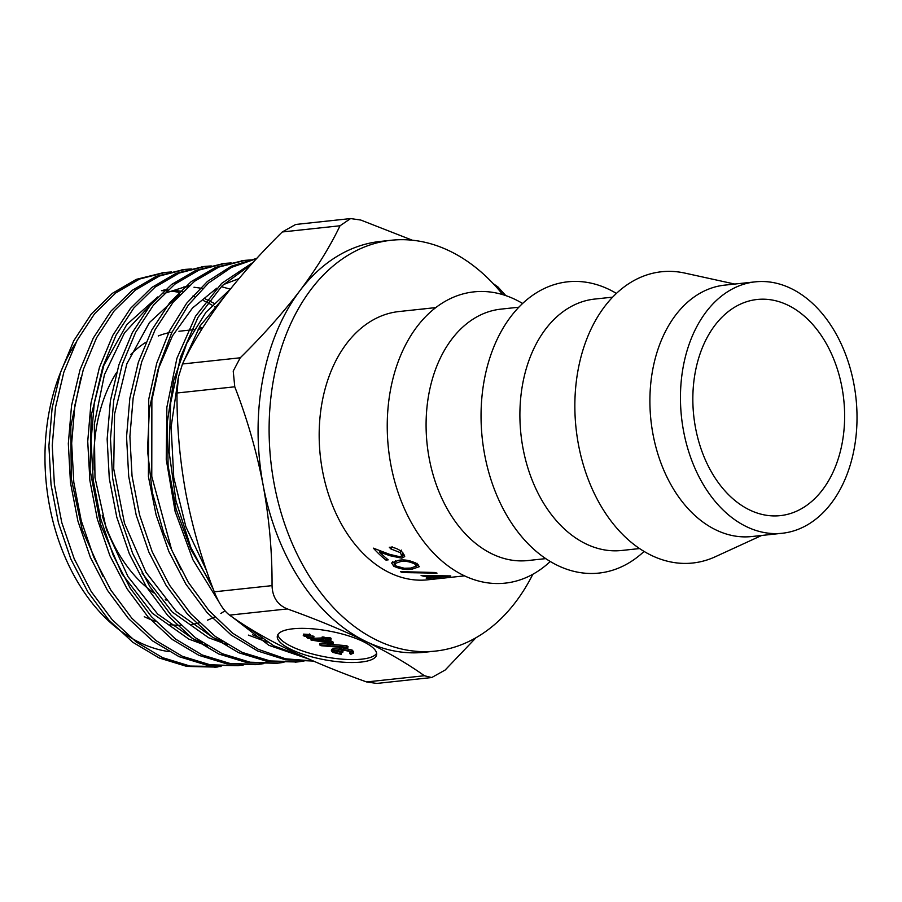 <?xml version="1.0" encoding="UTF-8"?>
<svg xmlns="http://www.w3.org/2000/svg" width="902" height="902" viewBox="0 0 902 902"><rect width="100%" height="100%" fill="white"/><g stroke="black" fill="none" stroke-linecap="round" stroke-linejoin="round"><path stroke-width="1.35" d="M292.857 628.807A50.523 14.522 -169.3 0 0 277.331 636.057A50.523 14.522 -169.3 0 0 306.049 655.213A50.523 14.522 -169.3 0 0 361.093 662.068A50.523 14.522 -169.3 0 0 376.619 654.818A50.523 14.522 -169.3 0 0 347.901 635.662A50.523 14.522 -169.3 0 0 292.857 628.807M277.861 634.658A50.523 14.522 -169.3 0 0 308.924 653.003A50.523 14.522 -169.3 0 0 361.634 659.17A50.523 14.522 -169.3 0 0 376.63 653.319M412.338 240.214L360.811 220.054L350.607 218.566L340.031 225.771C329.997 246.708 316.613 268.356 299.881 290.737C282.721 313.197 262.843 335.544 240.248 357.79L233.223 371.094L234.768 386.8C247.159 418.663 256.619 451.462 263.147 485.175C269.281 519 272.235 552.475 272.043 585.635C272.449 597.147 277.545 604.915 287.332 608.929C315.948 619.144 342.038 629.934 365.603 641.288A206.603 143.395 83.9 0 0 424.368 652.281L435.407 651.097A206.603 143.395 83.9 0 0 532.834 574.27M502.842 294.661A206.603 143.395 83.9 0 0 450.109 251.241A206.603 143.395 83.9 0 0 391.344 240.248L380.306 241.432A206.603 143.395 83.9 0 0 299.881 290.737A206.603 143.395 83.9 0 0 263.147 485.175A206.603 143.395 83.9 0 0 365.603 641.288C388.751 652.71 408.347 664.199 424.38 675.745L431.731 677.537L376.81 683.434L366.618 681.946C338.002 671.731 311.912 660.941 288.347 649.575C265.188 638.165 245.592 626.676 229.559 615.13C223.775 610.733 218.679 602.964 214.27 591.825C201.879 559.962 192.419 527.174 185.891 493.462C179.769 459.637 176.803 426.15 177.006 393.001L178.449 376.968L182.486 363.98C192.521 343.053 205.904 321.394 222.636 299.024C239.797 276.553 259.675 254.206 282.27 231.972L295.698 224.463L350.607 218.566M522.585 303.467A146.474 101.667 83.9 0 0 515.572 299.656A146.474 101.667 83.9 0 0 390.611 389.281A146.474 101.667 83.9 0 0 463.481 575.352A146.474 101.667 83.9 0 0 550.265 561.484M402.393 572.567A134.905 93.639 83.9 0 1 400.42 571.642L434.989 572.499A134.905 93.639 83.9 0 0 436.996 573.153L402.393 572.567L402.54 571.733M435.7 578.024A134.905 93.639 83.9 0 1 433.219 577.832L428.123 578.374A134.905 93.639 83.9 0 1 426.195 578.159L431.291 577.607A134.905 93.639 83.9 0 1 421.099 575.521L450.369 575.904A134.905 93.639 83.9 0 0 450.763 575.95L435.486 577.584A134.905 93.639 83.9 0 0 437.966 577.787L435.689 577.607M420.005 309.285A134.905 93.639 83.9 0 0 419.486 309.341L398.988 311.54A134.905 93.639 83.9 0 0 319.297 428.089A134.905 93.639 83.9 0 0 389.382 572.635A134.905 93.639 83.9 0 0 427.762 579.806L464.541 575.859M391.344 240.248A206.603 143.395 83.9 0 0 269.303 418.742A206.603 143.395 83.9 0 0 376.63 640.104A206.603 143.395 83.9 0 0 435.407 651.097M172.045 332.116A138.761 96.311 83.9 0 0 158.233 335.972M145.921 342.253A138.761 96.311 83.9 0 0 130.61 354.678M116.572 372.526A138.761 96.311 83.9 0 0 94.236 470.066M102.264 515.628A138.761 96.311 83.9 0 0 153.892 592.907M165.258 599.706A138.761 96.311 83.9 0 0 166.126 600.134M788.066 305.259A108.691 75.441 83.9 0 0 757.139 299.487A108.691 75.441 83.9 0 0 692.939 393.385A108.691 75.441 83.9 0 0 749.404 509.855A108.691 75.441 83.9 0 0 780.331 515.628A108.691 75.441 83.9 0 0 844.531 421.719A108.691 75.441 83.9 0 0 788.066 305.259M755.256 281.852L724.701 285.133A126.427 87.753 83.9 0 0 650.015 394.354A126.427 87.753 83.9 0 0 715.703 529.812A126.427 87.753 83.9 0 0 751.67 536.543L782.214 533.262A126.427 87.753 83.9 0 0 856.9 424.03A126.427 87.753 83.9 0 0 791.212 288.572A126.427 87.753 83.9 0 0 755.256 281.852A126.427 87.753 83.9 0 0 680.57 391.085A126.427 87.753 83.9 0 0 746.247 526.543A126.427 87.753 83.9 0 0 782.214 533.262M734.713 284.051L684.821 273.08A146.474 101.667 83.9 0 0 576.265 381.907A146.474 101.667 83.9 0 0 651.086 555.226A146.474 101.667 83.9 0 0 715.252 556.771L761.683 535.461M612.616 297.153L594.7 299.069A126.427 87.753 83.9 0 0 520.014 408.302A126.427 87.753 83.9 0 0 585.691 543.759A126.427 87.753 83.9 0 0 621.658 550.479L639.574 548.563M616.393 293.409A146.474 101.667 83.9 0 0 609.38 289.598A146.474 101.667 83.9 0 0 484.419 379.223A146.474 101.667 83.9 0 0 557.278 565.295A146.474 101.667 83.9 0 0 644.073 551.415M518.808 307.21L500.892 309.138A126.427 87.753 83.9 0 0 426.206 418.359A126.427 87.753 83.9 0 0 491.894 553.828A126.427 87.753 83.9 0 0 527.85 560.548L545.778 558.62M75.903 342.704A181.471 125.953 83.9 0 0 139.415 642.382A181.471 125.953 83.9 0 0 169.012 651.627M216.209 307.74A181.471 125.953 83.9 0 0 214.417 306.612M212.083 305.192A181.471 125.953 83.9 0 0 203.953 300.817A181.471 125.953 83.9 0 0 203.514 300.603M213.932 303.252L205.363 298.957M194.843 296.882A181.471 125.953 83.9 0 0 192.791 296.127M179.972 292.552A181.471 125.953 83.9 0 0 171.763 291.233M166.938 290.816A181.471 125.953 83.9 0 0 161.458 290.669M182.17 291.38L174.086 290.252M167.941 289.914L163.927 289.937M207.55 645.99L188.8 639.09L152.258 613.18L121.962 573.819L100.607 524.637L90.076 470.145L91.226 415.348L103.877 365.299L126.765 324.596L157.692 296.961M152.585 302.576L124.499 332.861L104.463 374.601L94.304 424.222L94.981 477.474L106.515 529.778L128.005 576.637L157.658 614.048L193.017 638.808L202.544 642.799M227.439 644.682L208.655 637.759L172.248 612.007L141.986 572.984M180.141 294.277L149.439 322.566L126.878 363.743L114.577 414.041L113.731 468.882L124.487 523.273L145.966 572.319L176.318 611.59L212.883 637.477L222.399 641.48M267.217 642.066L248.388 635.109M252.616 634.828L262.099 638.819M102.884 576.254L82.251 529.97L71.281 478.567L70.83 426.33L80.887 377.656M202.071 288.336L193.986 287.231M187.751 286.892L183.839 286.926M164.141 293.466L189.499 285.449M222.14 286.87L230.281 289.181M181.099 569.714L163.713 532.981L152.348 492.537L147.511 450.504L149.405 408.843L157.918 369.91L172.519 335.781L192.509 307.999L216.751 288.2M223.268 284.649L238.94 278.617M211.666 584.891L190.863 549.476L176.093 509.021L168.122 465.883L167.298 422.192L173.68 380.475L186.827 343.188L205.994 312.239L230.134 289.362M224.621 296.408L200.097 325.87L182.328 364.318M178.168 378.558L171.143 426.962L173.759 477.609L185.857 526.712L206.614 570.74M334.642 650.77L340.234 652.18L341.599 652.969L341.317 654.424L332.725 652.371L331.35 650.816L333.571 649.936L333.841 648.493L339.299 649.316L339.265 648.324L341.632 647.681L352.084 650.038L353.618 651.718L353.347 653.172L350.878 654.266L349.559 653.51L349.841 652.056L351.397 651.368M331.35 650.816L331.632 649.361L333.841 648.493M341.813 650.015L343.053 650.872L342.783 652.326L334.958 650.748L333.582 651.289L334.495 652.293L334.766 650.838M319.939 643.464L346.627 645.697L348.025 646.508L347.744 647.952L321.067 645.719L319.658 644.907L319.939 643.464M310.852 639.879L323.536 639.304L321.913 638.368L329.512 639.033L330.842 639.8L326.614 640.003L333.007 643.69L311.122 640.037L311.134 638.436L322.003 637.939M321.913 638.368L322.194 636.925L325.554 637.782L329.782 637.579L331.124 638.357L330.842 639.8M329.196 639.879L333.289 642.235L333.007 643.69M307.492 636.147L313.005 636.011L313.952 636.564L313.682 638.007L308.146 638.39L306.804 637.613L307.075 636.181M303.534 634.117L310.412 634.523L310.141 635.966L304.605 636.35L303.264 635.572L303.534 634.117M505.785 295.608L497.859 286.87L493.225 283.645M144.264 616.697A154.174 107.011 83.9 0 0 155.775 621.365M169.982 624.635A154.174 107.011 83.9 0 0 180.862 625.323M191.382 624.477A154.174 107.011 83.9 0 0 199.443 622.786M207.392 620.193A154.174 107.011 83.9 0 0 214.744 616.9M220.843 613.473A154.174 107.011 83.9 0 0 224.948 610.778M202.431 328.204A154.174 107.011 83.9 0 0 199.567 326.727M431.731 677.537L445.16 670.028L475.985 637.737M398.729 560.289C404.468 559.296 410.557 560.435 416.983 563.727L419.351 566.67L412.428 569.061C406.577 570.12 400.364 569.173 393.779 566.219L391.569 562.972L398.729 560.289M402.856 552.7L401.751 555.745L399.879 556.76L389.54 554.313L373.349 548.145A134.905 93.639 83.9 0 0 385.955 560.097L388.221 559.849A134.905 93.639 83.9 0 1 379.46 551.956L390.002 555.722L401.785 558.169L404.705 556.602L402.608 552.464C398.504 548.901 394.073 547.164 389.314 547.255A134.905 93.639 83.9 0 0 390.916 548.957L392.099 546.533M401.751 555.745L400.262 552.622L390.916 548.957M435.767 307.593L426.33 308.608A134.905 93.639 83.9 0 0 423.884 308.935L421.617 309.183A134.905 93.639 83.9 0 1 424.064 308.845L418.968 309.397A134.905 93.639 83.9 0 1 419.486 309.341M424.064 308.845L425.462 308.709M171.436 271.964L165.348 272.415L139.63 279.022L115.727 292.958L94.597 313.704L77.076 340.449L63.85 372.176L55.45 407.648L52.248 445.52L54.379 484.318L61.776 522.562L74.201 558.766L91.181 591.554L112.107 619.64L136.191 641.953L162.529 657.626L190.142 666.071L221.114 666.544M191.348 268.954L185.293 269.394L159.451 276.023L135.447 290.027L114.216 310.852L96.604 337.72L83.311 369.583L74.889 405.223L71.664 443.254L73.795 482.232L81.225 520.646L93.695 557.008L110.754 589.942L131.771 618.152L155.956 640.567L182.407 656.318L210.143 664.785L238.105 665.653L243.743 664.887M211.26 265.932L205.205 266.383L179.25 273.047L155.133 287.107L133.812 308.033L116.121 335.025L102.772 367.024L94.304 402.822L91.068 441.022L93.21 480.168L100.674 518.74L113.201 555.271L130.328 588.341L151.435 616.675L175.721 639.18L202.296 654.999L230.134 663.5L258.22 664.368L263.835 663.613M231.16 262.922L225.15 263.361L199.083 270.048L174.853 284.175L153.43 305.18L135.661 332.286L122.255 364.431L113.742 400.375L110.484 438.744L112.626 478.06L120.113 516.812L132.695 553.501L149.89 586.717L171.087 615.175L195.475 637.782L222.151 653.668L250.125 662.215L278.323 663.094L283.927 662.339M251.072 259.9L245.062 260.351L218.87 267.071L194.539 281.255L173.026 302.373L155.178 329.591L141.704 361.871L133.158 397.974L129.888 436.512L132.042 476.008L139.573 514.918L152.201 551.765L169.475 585.116L190.75 613.698L215.251 636.406L242.052 652.36L270.138 660.941L298.461 661.82L304.019 661.065M256.563 258.626L231.532 267.375L208.497 283.036L188.338 305.056L171.797 332.635L159.485 364.769L151.874 400.308L151.773 476.391L171.684 549.983L188.417 582.5L208.948 610.553L232.558 633.125L258.412 649.406L285.618 658.81L313.197 660.974M251.331 264.387L222.129 285.765L198.023 317.312L180.501 357.136L170.658 402.89L169.102 451.834L175.991 501.095L190.965 547.717L213.188 588.95M244.419 625.12L273.78 645.798L305.135 657.423M163.679 272.607L136.292 279.372L112.389 293.319L91.26 314.065L73.739 340.809L60.513 372.526L52.124 408.008L48.911 445.881L51.042 484.678L58.45 522.923L70.863 559.127L87.855 591.904L108.77 620.001L132.853 642.314L159.192 657.986L186.804 666.42L216.322 667.097M183.625 269.597L156.125 276.384L132.109 290.376L110.878 311.213L93.267 338.081L79.985 369.944L71.551 405.573L68.326 443.615L70.457 482.593L77.888 520.995L90.358 557.368L107.417 590.291L128.434 618.513L152.618 640.927L179.081 656.667L206.806 665.146L238.105 665.653M203.536 266.575L175.913 273.407L151.795 287.467L130.474 308.394L112.784 335.375L99.445 367.385L90.967 403.171L87.731 441.382L89.873 480.518L97.337 519.101L109.864 555.632L127.002 588.69L148.097 617.024L172.383 639.541L198.959 655.359L226.808 663.861L256.551 664.537M223.482 263.553L195.745 270.408L171.515 284.525L150.093 305.541L132.323 332.646L118.917 364.78L110.405 400.736L107.146 439.105L109.289 478.421L116.775 517.162L129.358 553.851L146.552 587.067L167.749 615.536L192.137 638.142L218.825 654.029L246.787 662.575L276.655 663.263M243.393 260.543L215.533 267.432L191.201 281.616L169.689 302.722L151.84 329.952L138.367 362.232L129.82 398.334L126.551 436.872L128.704 476.357L136.236 515.279L148.864 552.125L166.137 585.477L187.424 614.059L211.914 636.767L238.714 652.721L266.8 661.301L296.792 661.978M256.833 258.333L231.171 266.282L207.483 281.424L186.669 303.219L169.52 330.831L156.711 363.247L148.74 399.259L148.413 476.572L156.114 514.997L168.775 551.336L185.947 584.248L207.009 612.492L231.205 635.019L257.656 650.985L285.404 659.779L313.434 661.076M253.248 262.268L221.633 283.397L195.576 316.162L176.893 358.376L166.87 407.219L166.25 459.411L175.123 511.457L192.972 559.86L218.634 601.397M232.276 617.024L268.875 645.302L308.811 659.058M404.626 555.046L401.807 555.587M401.785 558.169L402.732 555.531M379.46 551.956L379.99 550.795M385.955 560.097L386.53 558.473M379.043 550.423A131.827 91.497 83.9 0 0 379.81 551.178M400.262 552.622L401.334 550.096M418.641 565.035L416.487 565.678M412.428 569.061L412.688 567.786M394.591 563.479L392.674 561.732M393.779 566.219L394.524 563.434M395.414 560.796L394.546 563.649L396.102 566.016L404.265 568.237L410.59 568.08L416.386 566.129L414.773 564.009C409.677 561.563 404.919 560.762 400.499 561.619L394.546 563.649M415.134 562.701L414.773 564.009M443.141 576.006L427.142 576.243A134.905 93.639 83.9 0 0 433.546 577.37L443.141 576.344M303.264 635.572L309.206 635.436L309.476 633.982M309.206 635.436L310.141 635.966M306.804 637.613L312.735 637.466L313.005 636.011M312.735 637.466L313.682 638.007M324.878 640.082L317.29 640.42L328.813 642.348L324.878 640.082M329.512 639.033L329.782 637.579M325.284 639.225L325.554 637.782M323.66 638.289L323.931 636.846M324.325 640.104L325.16 640.24M319.658 644.907L346.357 647.151L346.627 645.697M346.357 647.151L347.744 647.952M334.495 652.293L339.953 653.634L340.234 652.18M349.559 653.51L351.126 652.822L350.032 651.56L342.828 649.88L340.967 650.601L342.783 652.326M333.571 649.936L339.017 650.759L338.994 649.778L341.362 649.124L351.814 651.492L352.084 650.038M351.814 651.492L353.347 653.172M341.362 649.124L341.632 647.681M339.017 650.759L339.265 648.324M339.953 653.634L341.317 654.424M234.768 386.8L177.006 393.001M182.486 363.98L240.248 357.79M340.031 225.771L282.27 231.972M214.27 591.825L272.043 585.635M366.618 681.946L424.38 675.745M287.332 608.929L229.559 615.13M390.002 555.722L390.442 554.629M400.984 560.097L400.499 561.619M178.934 331.26L193.998 329.647M198.068 329.207L202.071 328.779M165.348 272.415L162.01 272.776M217.991 666.928L214.653 667.288M185.293 269.394L181.956 269.754M205.205 266.383L201.868 266.744M258.22 664.368L254.883 664.729M225.15 263.361L221.813 263.722M278.323 663.094L274.997 663.455M245.062 260.351L241.725 260.712M298.461 661.82L295.123 662.169M417.062 563.265L416.386 566.129M339.073 648.662L338.802 650.116"/></g></svg>
